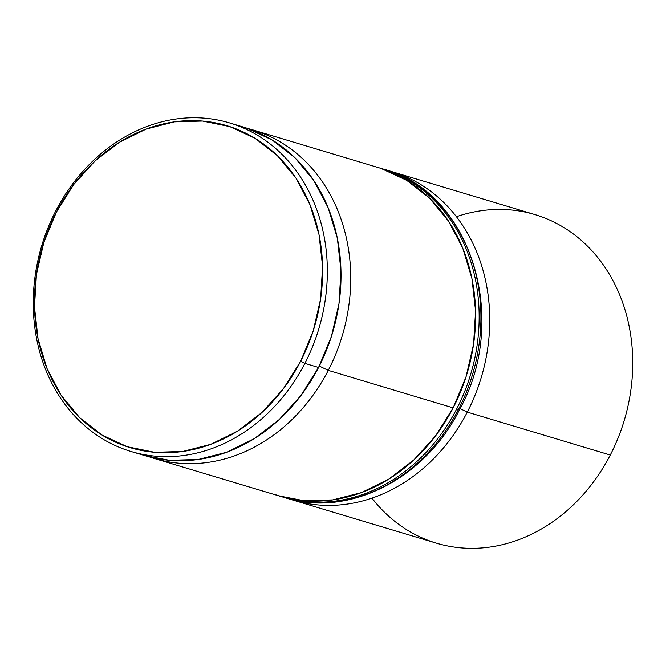 <?xml version="1.0" encoding="UTF-8"?>
<svg xmlns="http://www.w3.org/2000/svg" width="666" height="666" viewBox="0 0 666 666"><rect width="100%" height="100%" fill="white"/><g stroke="black" fill="none" stroke-linecap="round" stroke-linejoin="round"><path stroke-width="1" d="M154.37 458.491A171.512 144.647 106.7 0 1 149.567 456.943A171.512 144.647 -73.3 0 0 328.271 370.379A171.512 144.647 106.7 0 1 154.37 458.491L279.262 495.987A171.512 144.647 -73.3 0 0 453.163 407.875L328.271 370.379L319.289 366.05L328.271 370.379A171.512 144.647 -73.3 0 0 248.11 128.596A171.512 144.647 106.7 0 1 252.997 129.953A171.512 144.647 106.7 0 1 328.271 370.379L453.163 407.875A171.512 144.647 -73.3 0 0 377.888 167.449L252.997 129.953M456.426 216.708A171.512 144.647 106.7 0 1 606.593 269.788A171.512 144.647 106.7 0 1 610.264 455.036A171.512 144.647 -73.3 0 0 534.989 214.61L392.008 171.686A171.512 144.647 106.7 0 1 467.282 412.112L460.048 408.624L467.282 412.112A171.512 144.647 -73.3 0 0 387.587 170.446M130.986 451.473L144.664 455.577A171.512 144.647 -73.3 0 0 318.564 367.465L304.878 363.361A171.512 144.647 106.7 0 1 130.986 451.473A171.512 144.647 106.7 0 1 55.711 211.047L56.435 212.038A168.082 141.758 106.7 0 1 255.095 138.328A168.082 141.758 106.7 0 1 300.624 361.305L304.878 363.361A171.512 144.647 -73.3 0 0 258.425 135.831A171.512 144.647 -73.3 0 0 55.711 211.047A171.512 144.647 106.7 0 1 229.612 122.935A171.512 144.647 106.7 0 1 304.878 363.361L318.564 367.465A171.512 144.647 -73.3 0 0 243.29 127.04A171.512 144.647 -73.3 0 0 236.388 125.191M467.282 412.112L610.264 455.036L467.282 412.112A171.512 144.647 106.7 0 1 293.381 500.224A171.512 144.647 106.7 0 1 289.019 498.826A171.512 144.647 -73.3 0 0 467.282 412.112M56.435 212.038L43.848 242.416L36.43 274.492L34.474 307.034L38.054 338.794L47.036 368.556L61.072 395.163L79.612 417.607L101.965 435.023L127.256 446.728L154.512 452.289L182.7 451.481L210.722 444.347L237.512 431.143L262.029 412.396L283.341 388.811L300.624 361.305L313.22 330.935L320.629 298.859L322.585 266.317L319.006 234.549L310.023 204.795L295.995 178.18L277.447 155.736L255.095 138.328L229.803 126.615L202.547 121.054L174.359 121.861L146.337 129.004L119.555 142.199L95.03 160.947L73.718 184.532L56.435 212.038L55.711 211.047A171.512 144.647 -73.3 0 0 102.164 438.578A171.512 144.647 -73.3 0 0 304.878 363.361L300.624 361.305A168.082 141.758 106.7 0 1 101.965 435.023A168.082 141.758 106.7 0 1 56.435 212.038M246.295 127.989L272.103 139.935L294.913 157.7L313.836 180.603L328.155 207.759L337.321 238.128L340.975 270.538L338.977 303.746L331.41 336.472L318.564 367.465L300.924 395.537L279.179 419.597L254.162 438.728L226.823 452.197L198.227 459.482L169.472 460.306L144.422 455.502M380.902 168.39L406.701 180.344L429.512 198.11L448.434 221.012L462.753 248.16L471.919 278.53L475.574 310.939L473.576 344.147L466.009 376.881L453.163 407.875L435.522 435.939L413.777 460.006L388.761 479.137L361.422 492.607L332.825 499.891L304.071 500.707L279.021 495.912M293.381 500.224L436.372 543.148A171.512 144.647 -73.3 0 0 610.264 455.036A171.512 144.647 106.7 0 1 371.953 498.126M389.518 171.129A171.512 144.647 106.7 0 1 458.458 409.465A6.86 0.799 27.3 0 0 459.573 409.557A6.86 0.799 -152.7 0 1 458.458 409.465A171.512 144.647 -73.3 0 0 383.183 169.039C470.671 191.617 510.156 318.473 459.573 409.565C425.166 478.962 348.243 518.148 284.557 497.577A171.512 144.647 -73.3 0 0 458.458 409.465L456.693 408.932A171.512 144.647 -73.3 0 0 387.754 170.596M383.183 169.039L379.645 167.99A171.512 144.647 106.7 0 1 381.418 168.506A171.512 144.647 106.7 0 1 456.693 408.932L458.458 409.465A171.512 144.647 106.7 0 1 278.221 495.479M276.457 494.955A171.512 144.647 -73.3 0 0 456.693 408.932A171.512 144.647 106.7 0 1 282.792 497.044L284.557 497.577M229.612 122.935L243.29 127.04M281.044 496.503L282.792 497.044"/></g></svg>
